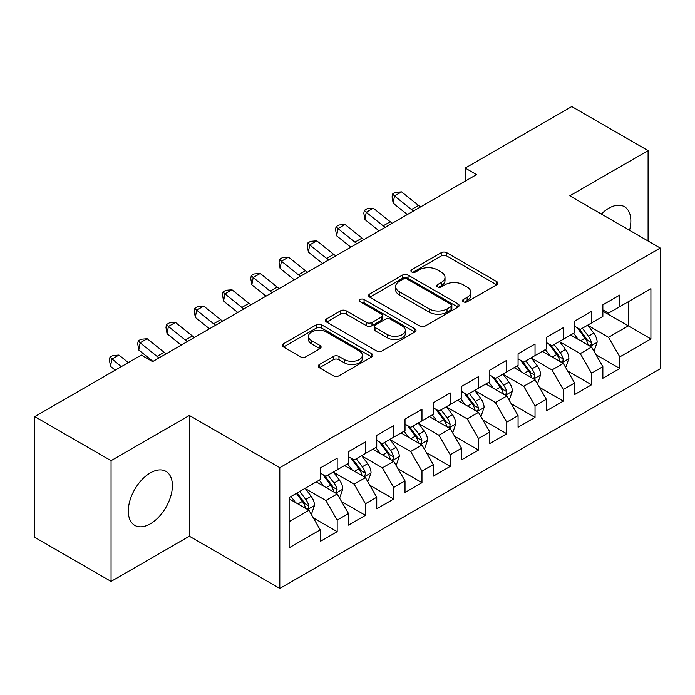 <?xml version="1.0" encoding="UTF-8"?>
<svg xmlns="http://www.w3.org/2000/svg" width="695" height="695" viewBox="0 0 695 695"><rect width="100%" height="100%" fill="white"/><g stroke="black" fill="none" stroke-linecap="round" stroke-linejoin="round"><path stroke-width="1.04" d="M463.322 301.769A2.745 1.59 0 0 0 467.205 301.769L496.682 284.75A3.927 2.267 0 0 0 497.837 283.152A3.927 2.267 0 0 0 496.682 281.553L446.746 252.719A3.927 2.267 0 0 0 441.195 252.719L411.718 269.738A2.745 1.59 0 0 0 410.919 270.859A2.745 1.59 0 0 0 411.718 271.98A2.745 1.59 0 0 0 415.601 271.98L419.415 269.782A12.553 7.245 0 0 1 437.172 269.782L441.334 272.179A12.553 7.245 0 0 1 445.017 277.305A12.553 7.245 0 0 1 441.334 282.431L437.52 284.637A2.745 1.59 0 0 0 436.721 285.758A2.745 1.59 0 0 0 437.52 286.879A2.745 1.59 0 0 0 441.403 286.879L445.217 284.672A12.553 7.245 0 0 1 462.974 284.672L467.136 287.078A12.553 7.245 0 0 1 470.819 292.204A12.553 7.245 0 0 1 467.136 297.33L463.322 299.528A2.745 1.59 0 0 0 462.522 300.648A2.745 1.59 0 0 0 463.322 301.769L463.322 299.528M150.355 523.822A31.179 18 120 0 0 170.718 496.343A31.179 18 120 0 0 165.94 471.366A31.179 18 120 0 0 150.355 472.904A31.179 18 120 0 0 129.982 500.383A31.179 18 120 0 0 134.761 525.368A31.179 18 120 0 0 150.355 523.822M629.557 230.314A31.179 18 120 0 0 624.397 206.676A31.179 18 120 0 0 608.811 208.222A31.179 18 120 0 0 601.349 214.034M319.405 364.519A3.927 2.267 0 0 0 318.258 366.126A3.927 2.267 0 0 0 319.405 367.724L333.418 375.813A3.927 2.267 0 0 0 338.96 375.813L371.703 356.917A3.927 2.267 0 0 0 372.85 355.31A3.927 2.267 0 0 0 371.703 353.712L321.759 324.878A3.927 2.267 0 0 0 316.216 324.878L283.473 343.782A3.927 2.267 0 0 0 282.326 345.38A3.927 2.267 0 0 0 283.473 346.979L300.396 356.752A3.927 2.267 0 0 0 305.948 356.752L319.961 348.664A3.927 2.267 0 0 0 321.107 347.066A3.927 2.267 0 0 0 319.961 345.458L311.568 340.62A10.495 6.064 0 0 1 308.493 336.328A10.495 6.064 0 0 1 314.974 330.733A10.495 6.064 0 0 1 326.407 332.045L359.28 351.027A10.495 6.064 0 0 1 362.356 355.31A10.495 6.064 0 0 1 355.883 360.913A10.495 6.064 0 0 1 344.442 359.593L338.96 356.431A3.927 2.267 0 0 0 333.418 356.431L319.405 364.519L319.405 367.724M111.061 460.672L111.061 581.428L189.361 536.227L189.361 415.462L111.061 460.672L34.75 416.609L141.311 355.084L152.613 361.617L476.527 174.601L465.224 168.077L465.224 181.134M189.361 415.462L279.807 467.683L660.25 248.037L660.25 368.793L279.807 588.448L279.807 467.683M648.096 241.017L648.096 150.615L569.804 195.816L660.25 248.037M648.096 150.615L571.785 106.552L465.224 168.077M419.693 325.998A3.927 2.267 0 0 0 425.244 325.998L457.979 307.103A3.927 2.267 0 0 0 459.134 305.496A3.927 2.267 0 0 0 457.979 303.897L408.043 275.064A3.927 2.267 0 0 0 402.492 275.064L369.757 293.968A3.927 2.267 0 0 0 368.611 295.566A3.927 2.267 0 0 0 369.757 297.165L419.693 325.998M361.287 302.368A2.745 1.59 0 0 1 364.067 302.751L364.067 299.493L414.846 328.805A3.927 2.267 0 0 1 415.992 330.403A3.927 2.267 0 0 1 414.846 332.01L382.102 350.906A3.927 2.267 0 0 1 376.551 350.906L326.615 322.072L326.615 318.875A3.927 2.267 0 0 0 325.469 320.473A3.927 2.267 0 0 0 326.615 322.072M326.615 318.875L340.628 310.787A3.927 2.267 0 0 1 346.18 310.787L366.43 322.48A3.927 2.267 0 0 0 371.981 322.48L381.268 317.111A3.927 2.267 0 0 0 382.424 315.504A3.927 2.267 0 0 0 381.268 313.905L360.184 301.734A2.745 1.59 0 0 1 359.385 300.614A2.745 1.59 0 0 1 361.079 299.145A2.745 1.59 0 0 1 364.067 299.493M602.869 311.195L628.315 325.877L628.315 301.726L650.92 288.668L619.827 306.625L619.827 295.036L602.869 304.827L602.869 316.416L591.567 322.94L591.567 311.351L574.609 321.142L574.609 332.731L563.298 339.256L563.298 327.675L546.34 337.466L546.34 349.046L535.037 355.579L535.037 343.99L518.079 353.781L518.079 365.37L506.768 371.894L506.768 360.305L489.81 370.105L489.81 381.685L478.507 388.218L478.507 376.629L461.549 386.42L461.549 398.009L450.238 404.533L450.238 392.944L433.28 402.735L433.28 414.324L421.978 420.849L421.978 409.268L405.02 419.059L405.02 430.639L393.709 437.172L393.709 425.583L376.751 435.374L376.751 446.963L365.448 453.488L365.448 441.898L348.49 451.689L348.49 463.278L337.179 469.811L337.179 458.222L320.221 468.013L320.221 479.602L289.137 497.551L289.137 547.808L320.221 529.859L308.919 510.278L289.137 498.854M650.92 288.668L650.92 338.934L619.827 356.882L608.525 337.301L588.031 325.469M595.945 354.685L619.827 368.472L619.827 356.882M619.827 368.472L602.869 378.262L602.869 366.673L591.567 373.206L580.264 353.616L559.77 341.792M567.685 371L591.567 384.787L591.567 373.206M591.567 384.787L574.609 394.578L574.609 382.997L563.298 389.521L551.995 369.94L531.501 358.107M539.416 387.315L563.298 401.111L563.298 389.521M563.298 401.111L546.34 410.901L546.34 399.312L535.037 405.837L523.735 386.255L503.241 374.423M511.155 403.639L535.037 417.426L535.037 405.837M535.037 417.426L518.079 427.216L518.079 415.627L506.768 422.16L495.466 402.579L474.972 390.746M482.886 419.954L506.768 433.741L506.768 422.16M506.768 433.741L489.81 443.532L489.81 431.951L478.507 438.476L467.205 418.894L446.711 407.062M454.626 436.278L478.507 450.065L478.507 438.476M478.507 450.065L461.549 459.855L461.549 448.266L450.238 454.791L438.936 435.209L418.442 423.385M426.356 452.593L450.238 466.38L450.238 454.791M450.238 466.38L433.28 476.171L433.28 464.59L421.978 471.114L410.676 451.533L390.182 439.7M398.096 468.908L421.978 482.704L421.978 471.114M421.978 482.704L405.02 492.494L405.02 480.905L393.709 487.43L382.406 467.848L361.913 456.016M369.827 485.232L393.709 499.019L393.709 487.43M393.709 499.019L376.751 508.809L376.751 497.22L365.448 503.753L354.146 484.172L333.652 472.339M341.566 501.547L365.448 515.334L365.448 503.753M365.448 515.334L348.49 525.125L348.49 513.544L337.179 520.068L325.877 500.487L305.383 488.655M313.297 517.862L337.179 531.658L337.179 520.068M337.179 531.658L320.221 541.448L320.221 529.859M320.221 473.069L325.877 476.336L337.179 469.811M289.137 521.702L308.919 510.278M348.49 456.754L354.146 460.012L365.448 453.488M325.877 500.487L337.179 493.963L316.268 481.887M348.49 513.544L337.179 493.963M376.751 440.43L382.406 443.697L393.709 437.172M354.146 484.172L365.448 477.639L344.529 465.563M376.751 497.22L365.448 477.639M405.02 424.115L410.676 427.382L421.978 420.849M382.406 467.848L393.709 461.324L372.798 449.248M405.02 480.905L393.709 461.324M433.28 407.8L438.936 411.058L450.238 404.533M410.676 451.533L421.978 445L401.058 432.924M433.28 464.59L421.978 445M461.549 391.476L467.205 394.743L478.507 388.218M438.936 435.209L450.238 428.685L429.328 416.609M461.549 448.266L450.238 428.685M489.81 375.161L495.466 378.428L506.768 371.894M467.205 418.894L478.507 412.37L457.588 400.294M489.81 431.951L478.507 412.37M518.079 358.837L523.735 362.104L535.037 355.579M495.466 402.579L506.768 396.046L485.857 383.97M518.079 415.627L506.768 396.046M546.34 342.522L551.995 345.789L563.298 339.256M523.735 386.255L535.037 379.731L514.118 367.655M546.34 399.312L535.037 379.731M574.609 326.207L580.264 329.465L591.567 322.94M551.995 369.94L563.298 363.407L542.387 351.331M574.609 382.997L563.298 363.407M602.869 309.883L608.525 313.15L619.827 306.625M580.264 353.616L591.567 347.092L570.647 335.016M602.869 366.673L591.567 347.092M34.75 416.609L34.75 537.365L111.061 581.428M189.361 536.227L279.807 588.448M608.525 337.301L628.315 325.877L650.92 338.934M464.425 302.16L467.136 300.596A12.553 7.245 0 0 0 470.819 295.462L470.819 292.204M445.017 277.305L445.017 280.572A12.553 7.245 0 0 1 441.334 285.697L438.623 287.261M496.63 284.785L446.746 255.986A3.927 2.267 0 0 0 441.195 255.986L412.821 272.37M457.927 307.129L408.043 278.33A3.927 2.267 0 0 0 402.492 278.33L369.81 297.199M451.046 306.617A2.745 1.59 0 0 0 451.854 305.496A2.745 1.59 0 0 0 451.046 304.375L407.209 279.069A2.745 1.59 0 0 0 403.326 279.069L399.304 281.388A12.553 7.245 0 0 0 395.629 286.514A12.553 7.245 0 0 0 399.304 291.639L429.267 308.945A12.553 7.245 0 0 0 447.024 308.945L451.046 306.617L451.046 309.883A2.745 1.59 0 0 0 451.854 308.762L451.854 305.496M395.629 286.514L395.629 289.78A12.553 7.245 0 0 0 399.304 294.906L399.304 291.639M451.046 309.883L447.024 312.203A12.553 7.245 0 0 1 429.267 312.203L399.304 294.906M326.667 322.106L340.628 314.044L340.628 310.787M382.424 315.504L382.424 318.77A3.927 2.267 0 0 1 381.268 320.378L371.981 325.738A3.927 2.267 0 0 1 366.43 325.738L346.18 314.044A3.927 2.267 0 0 0 340.628 314.044M364.067 302.751L414.793 332.036M387.445 334.608A10.495 6.064 0 0 0 398.887 335.92A10.495 6.064 0 0 0 405.359 330.325A10.495 6.064 0 0 0 402.283 326.042L390.703 319.353A3.927 2.267 0 0 0 385.152 319.353L375.865 324.721A3.927 2.267 0 0 0 374.709 326.32A3.927 2.267 0 0 0 375.865 327.918L387.445 334.608L387.445 337.874A10.495 6.064 0 0 0 398.887 339.186A10.495 6.064 0 0 0 405.359 333.591L405.359 330.325M374.709 326.32L374.709 329.586A3.927 2.267 0 0 0 375.865 331.185L375.865 327.918M387.445 337.874L375.865 331.185M362.356 355.31L362.356 358.577A10.495 6.064 0 0 1 355.883 364.171A10.495 6.064 0 0 1 344.442 362.86L338.96 359.697A3.927 2.267 0 0 0 333.418 359.697L319.457 367.759M308.493 336.328L308.493 339.594A10.495 6.064 0 0 0 311.568 343.877L311.568 340.62M319.909 348.699L311.568 343.877M371.651 356.943L321.759 328.144A3.927 2.267 0 0 0 316.216 328.144L283.525 347.014M593.66 350.714L594.338 350.323L597.161 342.166A10.59 6.116 -120 0 0 593.782 333.14L587.779 325.13M578.205 339.377L573.644 333.287M571.507 335.511L570.995 334.816M589.568 345.936L591.21 344.459L591.445 342.618A10.59 6.116 -120 0 0 588.413 336.241L582.41 328.231M578.978 328.726L586.398 338.63A5.395 3.119 60 0 1 587.379 340.263L591.445 342.618M577.119 327.649L585.016 338.204A10.59 6.116 60 0 1 588.048 344.572L588.265 345.189M413.516 210.985A19.99 11.537 60 0 1 411.457 209.525L394.508 195.947L393.161 203.175L407.357 214.547M420.579 206.91A19.99 11.537 60 0 1 418.529 205.442L401.571 191.863L394.508 195.947L392.614 194.001L395.446 192.367L401.571 191.863M393.161 203.175L392.084 196.893L392.614 194.001M565.391 367.03L566.069 366.639L568.901 358.481A10.59 6.116 -120 0 0 565.513 349.463L559.51 341.445M549.945 355.701L545.384 349.602M543.247 351.835L542.726 351.14M561.308 362.26L562.95 360.783L563.176 358.933A10.59 6.116 -120 0 0 560.144 352.565L554.141 344.546M550.718 345.05L558.128 354.945A5.395 3.119 60 0 1 559.11 356.587L563.176 358.933M548.85 343.973L556.756 354.519A10.59 6.116 60 0 1 559.788 360.896L560.005 361.504M537.131 383.353L537.808 382.962L540.632 374.796A10.59 6.116 -120 0 0 537.252 365.779L531.249 357.769M521.676 372.016L517.115 365.926M514.978 368.15L514.465 367.455M533.039 378.575L534.681 377.098L534.915 375.248A10.59 6.116 -120 0 0 531.884 368.88L525.88 360.87M522.449 361.365L529.868 371.269A5.395 3.119 60 0 1 530.85 372.902L534.915 375.248M520.59 360.288L528.487 370.843A10.59 6.116 60 0 1 531.519 377.211L531.736 377.819M385.247 227.308A19.99 11.537 60 0 1 383.197 225.84L366.248 212.262L364.901 219.498L379.088 230.862M392.31 223.225A19.99 11.537 60 0 1 390.26 221.757L373.311 208.179L366.248 212.262L364.354 210.316L367.177 208.682L373.311 208.179M364.901 219.498L363.815 213.209L364.354 210.316M356.987 243.624A19.99 11.537 60 0 1 354.928 242.155L337.979 228.577L336.632 235.814L350.827 247.177M364.05 239.54A19.99 11.537 60 0 1 361.999 238.081L345.041 224.502L337.979 228.577L336.085 226.639L338.917 225.006L345.041 224.502M336.632 235.814L335.555 229.532L336.085 226.639M508.862 399.668L509.539 399.278L512.371 391.12A10.59 6.116 -120 0 0 508.983 382.102L502.98 374.084M493.415 388.34L488.854 382.241M486.717 384.465L486.196 383.779M504.779 394.899L506.42 393.422L506.646 391.572A10.59 6.116 -120 0 0 503.614 385.204L497.611 377.185M494.188 377.68L501.599 387.584A5.395 3.119 60 0 1 502.581 389.226L506.646 391.572M492.321 376.612L500.226 387.158A10.59 6.116 60 0 1 503.258 393.526L503.475 394.143M480.601 415.992L481.279 415.601L484.102 407.435A10.59 6.116 -120 0 0 480.723 398.417L474.72 390.399M465.146 404.655L460.585 398.565M458.448 400.789L457.935 400.094M476.509 411.214L478.151 409.737L478.386 407.887A10.59 6.116 -120 0 0 475.354 401.519L469.351 393.5M465.919 394.004L473.338 403.899A5.395 3.119 60 0 1 474.32 405.541L478.386 407.887M464.06 392.927L471.957 403.474A10.59 6.116 60 0 1 474.989 409.85L475.206 410.458M328.718 259.939A19.99 11.537 60 0 1 326.667 258.479L309.718 244.901L308.371 252.137L322.558 263.501M335.781 255.864A19.99 11.537 60 0 1 333.73 254.396L316.781 240.817L309.718 244.901L307.824 242.955L310.648 241.321L316.781 240.817M308.371 252.137L307.286 245.848L307.824 242.955M300.457 276.262A19.99 11.537 60 0 1 298.398 274.794L281.449 261.216L280.102 268.452L294.298 279.816M307.52 272.179A19.99 11.537 60 0 1 305.47 270.72L288.512 257.141L281.449 261.216L279.555 259.278L282.387 257.645L288.512 257.141M280.102 268.452L279.025 262.171L279.555 259.278M452.332 432.307L453.01 431.916L455.842 423.759A10.59 6.116 -120 0 0 452.454 414.733L446.451 406.723M436.886 420.97L432.325 414.88M430.188 417.104L429.666 416.409M448.249 427.529L449.891 426.052L450.117 424.211A10.59 6.116 -120 0 0 447.085 417.834L441.082 409.824M437.659 410.319L445.069 420.223A5.395 3.119 60 0 1 446.051 421.856L450.117 424.211M435.791 409.242L443.697 419.797A10.59 6.116 60 0 1 446.729 426.165L446.946 426.782M272.188 292.578A19.99 11.537 60 0 1 270.138 291.118L253.189 277.54L251.842 284.768L266.029 296.131M279.251 288.503A19.99 11.537 60 0 1 277.201 287.035L260.251 273.456L253.189 277.54L251.295 275.594L254.118 273.96L260.251 273.456M251.842 284.768L250.756 278.487L251.295 275.594M424.072 448.623L424.749 448.232L427.573 440.074A10.59 6.116 -120 0 0 424.193 431.056L418.19 423.038M408.617 437.294L404.056 431.195M401.918 433.428L401.406 432.733M419.98 443.853L421.622 442.376L421.856 440.526A10.59 6.116 -120 0 0 418.824 434.158L412.821 426.139M409.39 426.643L416.809 436.538A5.395 3.119 60 0 1 417.791 438.18L421.856 440.526M407.531 425.566L415.428 436.113A10.59 6.116 60 0 1 418.459 442.48L418.677 443.097M243.928 308.901A19.99 11.537 60 0 1 241.869 307.433L224.919 293.855L223.573 301.091L237.768 312.455M250.991 304.818A19.99 11.537 60 0 1 248.94 303.35L231.982 289.772L224.919 293.855L223.026 291.909L225.858 290.275L231.982 289.772M223.573 301.091L222.496 294.802L223.026 291.909M395.803 464.946L396.48 464.555L399.312 456.389A10.59 6.116 -120 0 0 395.924 447.372L389.921 439.362M380.356 453.609L375.795 447.519M373.658 449.743L373.137 449.048M391.719 460.168L393.361 458.691L393.587 456.841A10.59 6.116 -120 0 0 390.555 450.473L384.552 442.454M381.129 442.958L388.54 452.853A5.395 3.119 60 0 1 389.521 454.495L393.587 456.841M379.262 441.881L387.167 452.428A10.59 6.116 60 0 1 390.199 458.804L390.416 459.412M215.659 325.217A19.99 11.537 60 0 1 213.608 323.748L196.659 310.17L195.312 317.406L209.499 328.77M222.721 321.133A19.99 11.537 60 0 1 220.671 319.674L203.722 306.095L196.659 310.17L194.765 308.233L197.589 306.599L203.722 306.095M195.312 317.406L194.226 311.125L194.765 308.233M367.542 481.261L368.22 480.87L371.043 472.713A10.59 6.116 -120 0 0 367.664 463.695L361.661 455.677M352.087 469.924L347.526 463.834M345.389 466.058L344.876 465.372M363.45 476.492L365.092 475.015L365.327 473.165A10.59 6.116 -120 0 0 362.295 466.788L356.292 458.778M352.86 459.273L360.279 469.177A5.395 3.119 60 0 1 361.261 470.819L365.327 473.165M351.001 458.205L358.898 468.751A10.59 6.116 60 0 1 361.93 475.119L362.147 475.736M187.389 341.532A19.99 11.537 60 0 1 185.339 340.072L168.39 326.494L167.043 333.73L181.239 345.094M194.461 337.457A19.99 11.537 60 0 1 192.411 335.989L175.453 322.411L168.39 326.494L166.496 324.548L169.328 322.914L175.453 322.411M167.043 333.73L165.966 327.441L166.496 324.548M339.273 497.585L339.951 497.194L342.783 489.028A10.59 6.116 -120 0 0 339.395 480.01L333.392 471.992M323.827 486.248L319.266 480.158M317.129 482.382L316.607 481.687M335.19 492.807L336.832 491.33L337.058 489.48A10.59 6.116 -120 0 0 334.026 483.112L328.023 475.093M324.6 475.597L332.01 485.492A5.395 3.119 60 0 1 332.992 487.134L337.058 489.48M322.732 474.52L330.638 485.067A10.59 6.116 60 0 1 333.669 491.443L333.887 492.051M159.129 357.856A19.99 11.537 60 0 1 157.079 356.387L140.129 342.809L138.783 350.045L152.97 361.409M166.192 353.772A19.99 11.537 60 0 1 164.142 352.313L147.192 338.734L140.129 342.809L138.236 340.863L141.059 339.238L147.192 338.734M138.783 350.045L137.697 343.764L138.236 340.863M311.012 513.9L311.69 513.509L314.514 505.352A10.59 6.116 -120 0 0 311.134 496.326L305.131 488.316M295.557 502.563L290.996 496.473M306.921 509.122L308.563 507.645L308.797 505.804A10.59 6.116 -120 0 0 305.765 499.427L299.762 491.417M297.104 492.946L303.75 501.816A5.395 3.119 60 0 1 304.731 503.449L308.797 505.804M296.365 493.372L302.368 501.39A10.59 6.116 60 0 1 305.4 507.758L305.618 508.375M128.332 362.582L118.923 355.049L111.86 359.133L110.514 366.361L115.231 370.14M121.26 366.656L109.966 357.187L112.799 355.553L118.923 355.049M110.514 366.361L109.436 360.08L109.966 357.187M467.136 300.596L467.136 297.33M437.52 286.879L437.52 284.637M441.334 285.697L441.334 282.431M411.718 271.98L411.718 269.738M441.195 255.986L441.195 252.719M446.746 255.986L446.746 252.719M496.682 284.75L496.682 281.553M369.757 297.165L369.757 293.968M402.492 278.33L402.492 275.064M408.043 278.33L408.043 275.064M457.979 307.103L457.979 303.897M429.267 312.203L429.267 308.945M447.024 312.203L447.024 308.945M346.18 314.044L346.18 310.787M366.43 325.738L366.43 322.48M371.981 325.738L371.981 322.48M381.268 320.378L381.268 317.111M414.846 332.01L414.846 328.805M333.418 359.697L333.418 356.431M338.96 359.697L338.96 356.431M344.442 362.86L344.442 359.593M319.961 348.664L319.961 345.458M283.473 346.979L283.473 343.782M316.216 328.144L316.216 324.878M321.759 328.144L321.759 324.878M371.703 356.917L371.703 353.712M590.237 346.327L597.092 342.366M588.413 336.241L593.782 333.14M580.594 340.759L585.016 338.204M411.457 209.525L418.529 205.442M561.977 362.642L568.831 358.69M560.144 352.565L565.513 349.463M552.325 357.074L556.756 354.519M533.708 378.966L540.562 375.005M531.884 368.88L537.252 365.779M524.065 373.397L528.487 370.843M383.197 225.84L390.26 221.757M354.928 242.155L361.999 238.081M505.447 395.281L512.302 391.32M503.614 385.204L508.983 382.102M495.796 389.713L500.226 387.158M477.178 411.596L484.033 407.644M475.354 401.519L480.723 398.417M467.535 406.028L471.957 403.474M326.667 258.479L333.73 254.396M298.398 274.794L305.47 270.72M448.918 427.92L455.772 423.959M447.085 417.834L452.454 414.733M439.266 422.352L443.697 419.797M270.138 291.118L277.201 287.035M420.649 444.235L427.503 440.283M418.824 434.158L424.193 431.056M411.006 438.667L415.428 436.113M241.869 307.433L248.94 303.35M392.388 460.559L399.243 456.598M390.555 450.473L395.924 447.372M382.737 454.99L387.167 452.428M213.608 323.748L220.671 319.674M364.119 476.874L370.974 472.913M362.295 466.788L367.664 463.695M354.476 471.306L358.898 468.751M185.339 340.072L192.411 335.989M335.859 493.189L342.713 489.237M334.026 483.112L339.395 480.01M326.207 487.621L330.638 485.067M157.079 356.387L164.142 352.313M307.59 509.513L314.444 505.552M305.765 499.427L311.134 496.326M297.947 503.945L302.368 501.39"/></g></svg>
